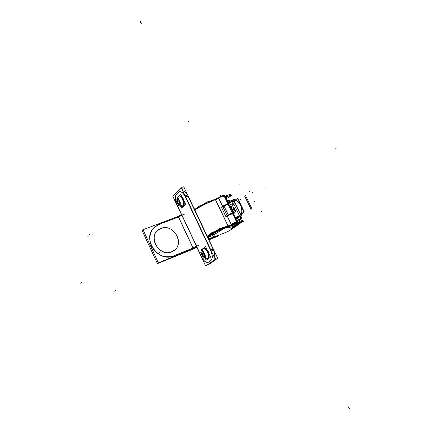 <?xml version="1.0" encoding="UTF-8"?>
<svg xmlns="http://www.w3.org/2000/svg" width="430" height="430" viewBox="0 0 430 430"><rect width="100%" height="100%" fill="white"/><g stroke="black" fill="none" stroke-linecap="round" stroke-linejoin="round"><path stroke-width="0.64" d="M207.255 236.253C213.452 232.555 220.418 229.125 228.147 225.96L231.437 224.648L228.147 225.96C220.418 229.125 213.452 232.555 207.255 236.253M194.801 210.001C200.88 206.137 207.798 202.697 215.548 199.665L218.779 198.445L215.548 199.665L228.115 225.9L215.548 199.665C207.798 202.697 200.88 206.137 194.801 210.001L207.233 236.199L194.801 210.001M225.761 216.365L221.633 207.754L225.761 216.365M226.4 216.731L225.863 216.526L226.4 216.731M227.384 216.354L226.427 216.709M236.57 221.88L232.657 213.753C231.356 213.914 229.663 214.672 227.583 216.021C229.05 214.72 234.882 212.587 231.856 214.457M227.567 216.043L227.674 216.742L227.567 216.043M224.487 195.467L224.041 195.844C222.708 195.924 221.02 196.671 218.972 198.074C220.397 196.687 226.244 194.656 223.261 196.58M228.013 204.1C226.664 204.234 224.965 204.992 222.923 206.373C225.567 204.685 227.233 203.992 227.927 204.293M222.536 206.029L222.831 206.389L222.536 206.029M219.101 198.875L222.498 205.959L219.101 198.875M218.951 198.096L219.069 198.805L218.951 198.096M236.661 222.073C235.339 222.278 233.641 223.046 231.566 224.374C234.124 222.799 235.807 222.079 236.602 222.202M231.163 224.014L231.458 224.406L231.163 224.014M227.706 216.811L231.13 223.939L227.706 216.811M222.815 206.679L222.025 206.98L222.815 206.679M222.987 207.04C224.465 205.75 226.207 204.906 228.212 204.519C226.207 204.906 224.465 205.744 222.993 207.045M232.458 213.339C230.464 213.758 228.717 214.602 227.223 215.865C228.717 214.602 230.464 213.764 232.453 213.334M237.113 224.154L235.619 225.702C236.973 224.627 237.43 223.955 236.984 223.681L237.113 223.799M225.648 197.644L224.691 197.193L225.616 197.58L228.524 203.632L225.368 197.064M238.021 223.713L237.398 224.535C238.585 223.337 238.166 222.912 236.156 223.245L238.021 223.363M230.48 207.69L233.13 213.033M233.06 213.049L230.55 207.679M239.725 203.229L241.875 207.685L239.725 203.229M241.079 213.543L240.467 214.167L241.079 213.543M241.907 213.543L241.026 213.947L241.364 213.791L241.526 215.048L240.617 216.408L241.552 214.71L240.553 214.72L239.924 215.511M240.322 219.112L241.225 217.607L240.322 219.112M239.343 219.59L240.112 219.23L240.397 216.602L240.112 219.23L239.343 219.59M235.635 218.397L237.177 217.166L237.494 217.822L237.177 217.166L235.635 218.397M239.972 215.624L239.585 215.806L239.988 216.65L239.585 215.806L237.338 217.048L239.972 215.624L240.354 216.478M237.613 218.064L236.065 219.295L237.613 218.064M240.015 216.704L237.768 217.951L240.015 216.704M236.876 220.982L237.322 220.628L236.876 220.982M239.338 219.192L238.182 219.579L239.327 219.236M237.027 220.337L238.182 219.579L236.989 220.327M234.103 204.513L239.526 215.758L234.103 204.513L233.162 204.959L232.711 204.024L232.006 204.357L232.716 204.024M234.248 201.272L234.807 200.638L234.248 201.272L234.076 204.519M236.382 200.692L234.839 200.611L236.382 200.692M236.478 200.756C240.171 203.282 241.945 206.954 241.8 211.764C241.945 206.954 240.171 203.282 236.478 200.756M241.106 213.522L241.794 211.893L241.106 213.522M234.178 201.288L232.893 200.95L234.178 201.288M234.603 200.315L232.463 200.057L234.603 200.315L234.044 200.987L234.603 200.315M234.076 204.454L232.77 203.997L232.888 201.089L232.77 203.997L234.076 204.454L234.237 201.326L234.076 204.454M232.076 200.235L229.846 201.498L232.076 200.235L232.474 201.063L232.076 200.235M229.986 202.234L229.695 201.622L228.185 202.917L229.695 201.622L229.986 202.234L229.663 201.562M232.506 201.132L230.276 202.396L232.506 201.132M229.996 205.406L229.561 205.776L229.996 205.406M230.125 202.514L229.061 203.422L230.125 202.514M231.974 203.906L229.631 205.04M229.663 205.056L231.969 203.944M235.839 217.489L238.037 216.467M231.77 203.971L232.711 205.927L230.749 206.868L232.77 205.943L230.749 206.943M232.732 205.868L230.695 206.851L232.732 205.868M232.286 209.56L233.678 213.135M231.066 207.663L230.63 207.878L231.066 207.663M213.506 250.088C214.651 253.087 214.978 255.619 214.484 257.688C214.978 255.619 214.651 253.087 213.506 250.088M210.807 249.921L213.033 249.008L187.937 196.107L213.033 249.008L210.807 249.921L213.124 248.97M182.761 190.726C184.352 191.022 185.9 192.473 187.405 195.07C185.9 192.473 184.352 191.022 182.761 190.726M181.643 197.021C183.185 197.967 183.97 199.633 184.002 202.009C183.97 199.633 183.185 197.967 181.643 197.021M177.203 205.131L181.928 215.15L177.203 205.131M196.58 246.223L201.38 256.404L196.58 246.223M208.147 262.381L208.459 262.214C206.212 263.069 203.895 261.214 201.498 256.651C203.691 260.897 205.9 262.811 208.12 262.391M208.512 262.176L210.985 260.446L208.512 262.176M211.028 260.413C212.678 258.736 212.694 255.63 211.071 251.093C212.694 255.63 212.678 258.736 211.028 260.413M210.598 250.007L185.486 197.01L210.598 250.007M185.507 197.295C183.47 193.221 181.406 191.366 179.305 191.732L178.681 192.145C180.503 190.855 182.594 192.129 184.954 195.972C183.029 192.731 181.175 191.307 179.401 191.694L179.331 191.721M178.579 192.248L176.542 194.226L178.579 192.248M176.456 194.312C174.859 196.542 175.069 200.074 177.09 204.895C175.069 200.074 174.859 196.542 176.456 194.312M206.502 249.577C208.125 250.668 208.932 252.367 208.91 254.662C208.932 252.367 208.125 250.668 206.502 249.577M178.52 216.989L181.858 215.231L178.52 216.989L193.108 247.981L178.52 216.989L159.756 224.127L178.52 216.989M152.596 250.357L149.151 242.912L152.596 250.357M193.124 248.008L173.693 255.877L193.124 248.008L196.494 246.282L193.124 248.008M173.317 256.027C157.767 262.821 141.454 238.225 154.257 227.395L159.014 224.406C150.565 228.749 147.995 235.866 151.301 245.761C156.563 254.958 163.9 258.376 173.317 256.027M160.906 228.464C172.833 223.197 184.964 242.407 174.548 250.142L171.78 251.781C160.213 257.172 147.764 238.666 157.493 230.593L160.906 228.464C174.644 222.536 185.996 246.669 171.78 251.781C157.896 258.032 146.442 233.28 160.906 228.464M203.788 248.282L203.804 248.271C206.55 246.868 210.958 256.914 208.254 258.478L207.932 258.613M208.012 258.613L208.254 258.478C210.969 256.903 206.507 246.798 203.755 248.293M207.609 258.774C210.56 257.554 206.131 247.046 203.277 248.486L202.734 248.922M206.808 258.881L207.765 258.683L204.567 257.328L207.835 258.693L204.567 257.328M201.863 251.77L203.277 248.486C206.056 247.067 210.463 257.118 207.765 258.683C210.619 256.984 205.588 246.358 203.019 248.637L201.933 251.717M201.933 251.867C204.218 252.603 205.067 254.399 204.47 257.248L202.31 255.812L201.675 254.259L201.933 251.867C201.342 254.71 202.186 256.506 204.47 257.248C205.067 254.399 204.218 252.603 201.933 251.867M204.073 254.947L203.895 256.022L204.073 254.947L203.352 253.426L202.514 253.103L202.331 254.221L203.025 255.678L203.874 256.017L203.025 255.678L202.331 254.221L202.514 253.119L203.358 253.437M203.868 256.054L204.062 254.893L203.39 253.458L202.476 253.103M182.927 206.314L183.465 206.029C185.894 204.18 181.842 194.57 179.208 195.913L179.251 195.903C181.901 194.666 185.873 204.202 183.465 206.029L183.056 206.276M179.708 204.868L182.836 206.314C185.464 204.809 181.476 194.828 178.735 196.091L178.197 196.483L177.133 199.359M181.869 206.497L182.97 206.212L179.772 204.809L183.04 206.223L179.772 204.809M178.316 196.354L178.735 196.091C181.401 194.849 185.373 204.384 182.97 206.212C185.615 204.132 180.681 193.715 178.316 196.354L177.198 199.3M177.192 199.455C179.353 199.961 180.181 201.718 179.686 204.734C179.063 205.148 178.359 204.701 177.574 203.395L176.924 201.627L177.192 199.455C176.698 202.465 177.531 204.223 179.686 204.734C180.181 201.718 179.353 199.961 177.192 199.455M179.262 202.396L179.117 203.535L179.262 202.396L178.552 200.907L177.762 200.67L177.617 201.842L178.294 203.272L179.1 203.53L178.294 203.272L177.617 201.842L177.762 200.681L178.563 200.917M179.095 203.567L179.245 202.342L178.59 200.934L177.73 200.67M214.995 258.758L215.747 258.231M208.227 238.349L207.986 237.838M194.113 208.426L194.596 209.448M207.55 236.753L208.222 238.166M213.468 237.93L208.856 239.677M213.108 238.209L208.921 239.816M207.926 237.537L214.688 234.468L212.979 237.677M212.979 238.129L218.182 236.027M217.747 236.204L212.597 238.419M182.266 189.684L182.944 189.028M207.572 236.962L208.195 236.366M228.803 226.33L228.803 226.33C220.955 229.518 213.855 233.001 207.491 236.79L194.645 209.415M215.704 198.993L211.2 200.799M197.069 207.91L194.537 209.491M210.227 235.35L216.01 233.458L224.68 228.179M207.222 236.226L219.628 228.636L228.787 225.685M228.373 226.648L228.373 226.648C220.757 229.744 213.925 233.114 207.873 236.747L207.803 236.602M227.814 226.728L233.227 224.707M225.9 216.494L221.606 207.534M225.772 216.188L226.658 216.596M226.809 216.58L228.792 215.022L233.743 213.081L232.716 213.882M227.577 216.87L227.475 216.07M232.587 224.67L235.989 223.046L232.587 224.67M218.209 198.66L220.144 197.015L225.11 195.139L224.111 195.983M218.564 197.811L218.773 198.251L218.564 197.811C219.983 196.531 221.713 195.693 223.761 195.284C221.713 195.693 219.983 196.531 218.564 197.811M222.713 206.464L227.384 216.193L222.713 206.464M231.351 224.465L231.662 225.11C233.264 223.874 235.017 223.036 236.914 222.6L234.866 223.955L236.914 222.6C235.017 223.036 233.264 223.874 231.662 225.11L231.351 224.465M234.001 224.369L232.877 224.842L234.001 224.369M221.713 207.303L224.132 205.32L229.093 203.411L228.077 204.239M222.74 206.459L222.369 206.018M218.865 198.725L222.471 206.233M218.972 198.934L218.859 198.117M222.804 206.658L221.794 207.045M222.041 206.97L221.767 207.83M218.601 197.897L215.177 199.187L228.282 226.54L233.087 224.616M228.088 225.965L231.431 224.627M230.329 225.261L232.807 223.385L237.752 221.407L236.715 222.192M231.388 224.455L230.996 224.003M227.47 216.655L231.098 224.218M215.484 199.665L218.773 198.418M210.426 201.767L199.251 205.992L194.752 209.942L206.916 201.998L216.188 199.396M228.325 204.739L229.41 204.1L226.212 204.836L221.789 207.464M232.555 213.538L233.646 212.904L230.475 213.694L226.024 216.29M233.743 224.487L233.812 224.637C235.93 224.051 237.113 223.944 237.365 224.32C237.564 224.713 236.86 225.497 235.248 226.68M224.551 196.897L231.921 195.306L226.175 198.746M235.452 226.277L229.706 230.555M232.033 225.186L226.814 228.169L236.081 225.621M236.435 223.068L244.294 220.939L238.166 224.428M234.522 224.143L234.554 224.207C236.769 223.595 238.005 223.487 238.268 223.879C238.483 224.293 237.736 225.121 236.038 226.363L235.941 226.153M230.405 230.034L235.952 226.18M229.695 206.061L230.217 205.862M230.34 206.115L229.835 206.352L230.27 205.975M230.12 206.938L230.598 206.749M230.249 207.206L230.647 206.884M226.239 204.83L228.131 204.341L232.539 213.511C230.55 213.941 228.803 214.78 227.303 216.032M226.191 204.852L222.901 206.803M237.548 198.73L237.849 198.558L244.364 212.033L241.488 214.043M241.961 213.119L240.44 213.834L240.477 214.742L241.617 214.769L241.499 214.006M241.348 213.694L241.542 214.909L240.359 216.414M240.08 219.311L241.972 218.424L241.294 217.016M239.37 219.649L240.198 219.257M234.715 218.026L240.193 215.451M237.306 216.983L237.672 217.741M237.795 218.005L236.091 219.354M237.129 217.128L237.468 217.838M239.214 215.908L239.618 215.72L240.107 216.736L237.618 218.144M237.113 221.471L237.618 221.235M239.671 220.267L240.22 220.009L240.606 216.5M235.145 218.929L240.623 216.354M240.004 215.537L240.413 216.387M239.918 215.575L239.494 215.774L239.988 216.795L240.494 216.553M241.617 214.694L242.138 215.779L240.375 216.612L239.634 215.075L240.477 214.677M240.365 214.731L240.408 214.317M240.429 214.102L240.547 214.737L241.552 214.71L241.364 213.791L241.015 213.952M234.113 201.063L240.585 214.414M240.58 214.489L240.58 214.495C240.671 214.086 241.816 213.28 243.998 212.076L237.484 198.59C235.452 199.724 234.334 200.53 234.124 201.02M234.237 201.337L234.2 200.901L234.801 200.617M235.715 200.192L235.178 200.445M234.178 201.347L233.904 201.116M234.022 200.966L234.603 200.229M234.264 201.321L234.103 204.578M234.189 201.165L232.84 200.821L232.711 204.089M232.856 204.03L232.033 204.417M232.41 199.998L227.212 202.439M232.539 201.036L232.109 200.149M232.598 201.159L230.131 202.595M229.959 202.245L229.642 201.584M232.415 201.095L231.99 200.208M232.474 201.219L232.985 200.982M232.893 200.794L232.496 199.966M232.995 199.735L234.135 199.197L234.656 200.278M232.377 200.025L233.114 201.552L233.952 201.159M234.775 200.305L232.41 199.928M232.388 205.153L232.936 204.895L232.974 203.987M232.84 200.896L227.642 203.331M230.023 205.465L229.588 205.836M228.642 203.868L230.303 202.444M230.163 202.154L229.819 201.433M229.851 205.099L230.91 204.293M230.765 204.363L231.888 204.121M239.472 215.79L233.899 204.234M236.468 200.783L234.753 200.659M236.344 200.702C240.15 203.245 241.956 206.98 241.751 211.904M240.993 213.586L241.757 211.743M237.349 220.687L236.903 221.041M237.204 220.375L238.284 219.601M238.134 219.671L239.247 219.391M237.58 216.435L237.871 216.629M237.672 221.353L239.698 220.353L239.994 221.353L239.714 220.364M235.785 217.349L237.548 216.44M237.57 225.121L239.419 223.718L238.564 224.6M239.945 221.369L239.564 220.155M238.209 224.406L238.521 224.653L237.543 225.143M230.141 201.063L229.04 200.396M228.271 200.224L230.136 201.068L227.717 200.219L230.147 201.063L228.545 200.262L226.954 200.364L229.34 200.52M232.684 205.825L231.786 203.965L232.748 205.927L230.786 206.943M230.711 206.894L232.447 205.798L233.028 205.862L232.737 206.013M236.694 222.149L237.516 221.531L232.888 223.38L230.566 225.137M234.979 223.175L234.425 224.154L233.458 224.449M234.156 224.309L235.194 223.084M237.403 224.487L243.477 219.956L236.124 222.896M228.077 226.115L211.899 232.582L207.212 236.21M229.588 230.308L228.024 231.474L217.946 235.538M235.414 226.121L233.624 227.454M225.917 198.208L230.953 194L224.352 196.494M208.69 239.322L214.532 237.08M232.49 210.662L232.238 210.093M232.598 209.91L232.259 210.093M231.05 207.668L232.082 209.727M235.468 210.974L235.312 211.872L233.931 208.958L232.286 209.555L234.13 213.441L235.312 211.877L235.452 210.91M231.012 206.948L232.974 207.002L234.076 209.265L232.479 209.964L231.017 206.959M235.42 210.818L234.506 208.878L234.673 209.184L233.877 209.163M234.506 208.889L233.866 208.985M233.866 207.582L234.603 209.082C234.291 207.781 233.694 207.088 232.818 207.002M216.58 236.269L213.022 237.704M214.027 236.941L217.596 235.5M232.592 227.475C234.221 226.341 234.952 225.6 234.775 225.245C234.087 224.697 230.781 225.648 224.863 228.104M214.785 232.877L207.701 237.07M208.486 238.892L215.339 236.403M231.512 228.303L233.291 226.975M181.777 188.652L183.744 186.733L217.688 258.296L208.045 264.988L207.814 264.493M183.674 202.745C184.072 199.832 183.212 197.934 181.1 197.042M181.471 214.688L172.683 196.042L181.288 187.62L215.258 259.311L205.664 265.993L196.693 246.976M208.572 255.334C209.018 252.528 208.131 250.599 205.916 249.556M176.456 194.252C174.73 196.499 174.946 200.138 177.112 205.169M178.633 192.135L176.316 194.387M179.305 191.732L178.493 192.275M211.313 250.991L213.629 250.04M211.012 251.12L184.895 195.994M185.201 195.881L187.534 195.021M210.781 260.558C212.764 258.634 212.63 255.049 210.383 249.798M208.373 262.252L210.942 260.451M201.288 256.441C203.514 260.87 205.766 262.859 208.055 262.418L208.523 262.139M176.515 203.901L201.896 257.737L176.515 203.901M184.47 214.178L179.471 216.08L178.423 217.021M192.065 249.18L192.215 249.502L196.865 247.331M143.26 230.19L142.131 230.62L157.412 263.628L193.032 249.169M193.548 247.82L173.338 256.006M159.992 224.051L154.295 227.362C140.906 238.725 159.213 264.041 174.644 255.441M158.654 224.525L178.945 216.806M178.901 216.113L143.05 229.738L158.38 262.843L194.086 248.363M181.68 214.516L196.913 246.815M181.567 214.613L178.138 216.403L193.323 248.669L196.79 246.906M199.106 245.181L194.124 247.196L191.936 248.889M171.124 252.001L174.585 250.115C185.33 242.111 172.15 222.482 160.261 228.717M161.642 228.19L157.53 230.555C147.49 238.913 160.997 257.801 172.494 251.448M205.314 258.468L206.153 260.241L210.571 257.102L205.599 246.594L201.251 249.857L201.74 250.889M203.132 248.556L202.589 249.12M206.594 258.849L207.873 258.586M208.029 258.521L208.4 258.365M207.862 258.672L208.136 258.559M204.497 257.376L207.695 258.779C210.92 257.355 205.492 245.874 202.928 248.69L202.917 248.712M204.341 257.248C206.002 256.5 203.191 250.55 201.863 251.996M202.014 251.663L202.874 248.75M202.003 251.894L201.788 254.635L202.127 255.468C202.981 257.011 203.766 257.57 204.481 257.145M204.642 257.269L207.964 258.586L207.061 258.914M203.046 250.894L200.724 252.62L203.358 258.199L205.696 256.511L203.046 250.894M202.987 255.678L203.89 256.038M202.299 254.2L203.014 255.716M202.498 253.087L202.31 254.248M180.605 206.12L181.53 208.082L185.609 204.341L180.734 194.037L178.466 196.22M178.187 196.488L176.719 197.891L177.063 198.617M178.418 196.257L178.041 196.682M181.664 206.454L183.072 206.094M183.201 206.045L183.599 205.895M183.003 206.255L183.357 206.12M182.841 206.314L182.911 206.325C185.846 204.556 180.777 193.516 178.332 196.327L177.268 199.23M179.563 204.744C181.1 203.782 178.343 197.95 177.128 199.595M177.257 199.472L176.993 201.928L177.434 203.121C178.267 204.642 179.02 205.148 179.686 204.626M179.842 204.744L183.158 206.099L182.121 206.534M178.213 198.327L176.074 200.369L178.66 205.846L180.815 203.831L178.213 198.327M178.256 203.277L179.111 203.546M177.585 201.821L178.289 203.309M177.746 200.654L177.595 201.874M188.668 197.117L188.974 197.01L188.749 197.284M188.921 197.026L188.302 196.343M189.227 198.294L189.006 197.187M213.533 249.534L213.834 249.411L213.613 249.706M213.785 249.432L213.135 248.696M214.081 250.685L213.871 249.599M210.2 235.914L209.238 236.301M228.4 226.492L215.296 199.144M227.534 215.156L227.067 215.527M236.484 222.622L236.634 222.928L236.484 222.622M223.39 206.518L222.928 206.9M255.307 200.982L254.409 201.509M252.765 192.532L251.873 192.876M261.999 211.512L261.112 211.861M250.437 190.963L249.54 191.495M228.389 215.156L223.976 205.959M240.402 214.715L240.434 214.414M240.408 214.119L234.264 201.38L240.408 214.119M232.84 200.837L232.463 200.057M239.967 198.638L240.467 199.665L239.967 198.638M244.665 196.118L251.158 209.501M237.978 212.968L238.473 214M239.553 215.747L240.048 216.763M245.573 195.693L252.066 209.077M234.049 204.82L233.554 203.793M237.613 221.235L239.682 220.289L237.672 221.289M188.313 121.244L188.641 121.384L188.313 121.244M140.32 21.516C141.142 22.494 141.443 23.123 141.223 23.397M141.271 23.43C140.449 22.446 140.148 21.817 140.368 21.548M349.402 408.489L347.994 406.495M348.01 406.463L349.418 408.457M233.549 224.412L234.425 224.154L233.549 224.412L234.425 224.154L235.086 223.132M220.929 196.053L220.423 195.005L220.929 196.053M233.452 226.852L235.011 226.067L236.79 224.1L235.011 226.067L233.452 226.852L234.608 226.39M232.114 225.148C234.608 224.476 235.495 224.6 234.769 225.524C235.495 224.6 234.608 224.476 232.114 225.148M214.291 236.833L208.572 239.08L214.027 237.032M232.942 211.549L233.689 213.124M234.178 213.382L231.087 206.954L232.893 207.002L233.941 209.136L232.447 209.732L234.178 213.382L235.269 211.936L233.941 209.136L234.554 208.985L233.899 207.642L234.673 209.184M234.221 209.802L233.941 209.136M234.517 226.438L235.043 226.046M213.07 237.408L214.119 236.989M158.745 253.017L159.767 252.609M335.088 149.108L336.131 148.506L335.088 149.108M81.603 282.693L80.577 283.182L81.603 282.693M232.549 209.808L232.211 209.996M234.581 209.039L233.92 209.243M239.166 184.647L238.655 185.077M265.74 187.91L264.869 188.243M185.701 196.929L187.937 196.107L185.701 196.929M181.933 215.167L196.575 246.207L181.933 215.167M87.811 236.296L88.903 235.887M89.547 234.291L90.644 233.888M114.987 290.47L116.079 290.019M113.052 292.094L114.138 291.647M179.525 216.08L180.009 217.112L179.525 216.08M192.215 249.12L192.366 249.443M178.23 216.371L193.414 248.631M204.067 254.893L203.39 253.458M213.968 250.115L214.629 249.846L213.968 250.115M179.256 202.342L178.59 200.934M189.189 198.112L189.947 197.832L189.189 198.112M183.099 206.163L183.481 206.018M224.035 195.833L227.9 203.868M228.609 203.804L228.819 204.234L228.609 203.804M237.527 222.337L237.258 221.778L237.527 222.337M237.188 221.633L233.259 213.463L237.188 221.633M232.399 213.215L228.212 204.519M237.704 221.45L237.639 222.294L237.704 221.45M234.097 224.331L232.098 224.691M232.974 207.007C233.641 207.024 234.167 207.685 234.56 208.985M223.815 195.376L236.914 222.6L223.815 195.376M227.121 215.65L222.901 206.862M235.769 217.397L236.048 217.983M238.483 224.653L239.44 223.707M229.776 204.943L230.636 206.733"/></g></svg>
